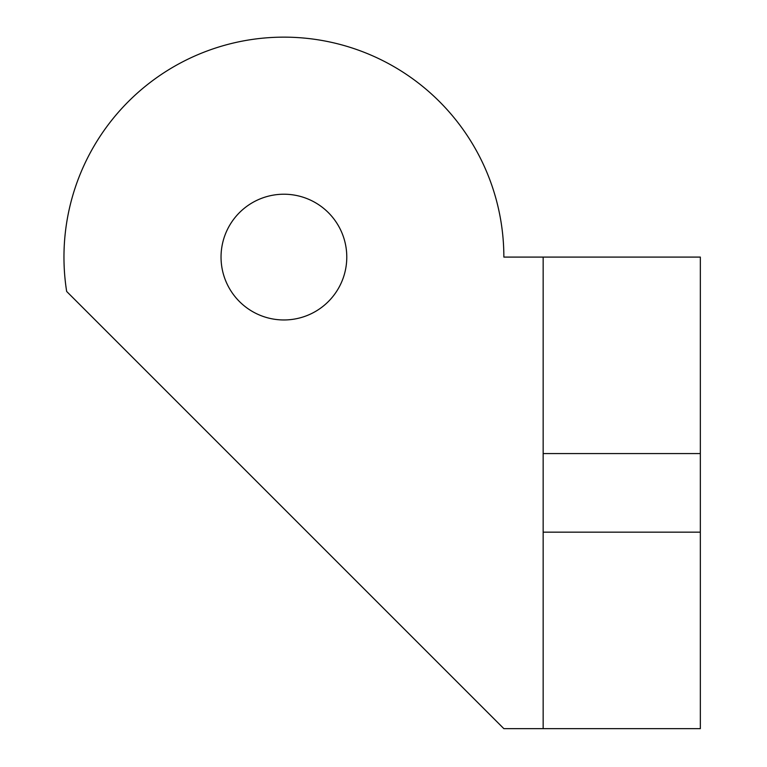 <?xml version="1.0" encoding="UTF-8"?>
<svg xmlns="http://www.w3.org/2000/svg" width="767" height="767" viewBox="0 0 767 767"><rect width="100%" height="100%" fill="white"/><g stroke="black" fill="none" stroke-linecap="round" stroke-linejoin="round"><path stroke-width="1.15" d="M543.161 532.164L543.161 257.089L700.338 257.089L700.338 728.65L543.161 728.65L543.161 532.164L700.338 532.164M543.161 257.089L503.861 257.089A219.947 219.947 0 0 0 266.676 37.823A219.947 219.947 0 0 0 66.662 291.45L503.861 728.65L543.161 728.65M283.905 319.964A62.875 62.875 0 0 0 338.362 225.661A62.875 62.875 0 0 0 229.458 225.661A62.875 62.875 0 0 0 283.905 319.964M543.161 453.575L700.338 453.575"/></g></svg>
